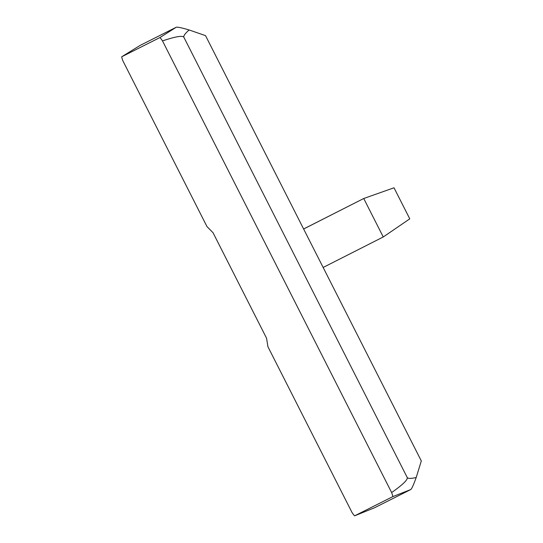 <?xml version="1.0" encoding="UTF-8"?>
<svg xmlns="http://www.w3.org/2000/svg" width="543" height="543" viewBox="0 0 543 543"><rect width="100%" height="100%" fill="white"/><g stroke="black" fill="none" stroke-linecap="round" stroke-linejoin="round"><path stroke-width="0.81" d="M303.618 228.976L363.735 198.5L394.014 187.783L409.775 218.849L383.249 236.965L363.735 198.5L303.632 229.003M383.249 236.965L323.146 267.461M392.833 496.614A12.441 2.287 -116.9 0 0 391.639 492.562C402.899 484.607 408.085 479.564 407.182 477.419C407.861 478.682 410.868 478.716 416.196 477.528C413.63 484.668 411.825 488.673 410.766 489.542L392.833 496.614L354.586 515.85A12.441 2.287 -116.9 0 1 352.02 512.483L267.943 346.753L266.559 338.221L213.046 232.743L206.971 226.574L122.894 60.843A12.441 2.287 -116.9 0 1 121.693 56.791L159.941 37.548L176.231 27.245C177.554 26.912 181.857 27.822 189.134 29.967C185.027 33.571 183.283 36.014 183.901 37.311C182.706 35.315 175.572 36.517 162.506 40.915A12.441 2.287 -116.9 0 0 159.941 37.548M391.639 492.562L162.506 40.915M176.231 27.245L140.108 45.415L121.693 56.791M354.586 515.85L374.65 507.712L410.766 489.542M416.196 477.528L421.307 460.946L205.532 35.634L189.134 29.967M407.182 477.419L183.901 37.311"/></g></svg>
